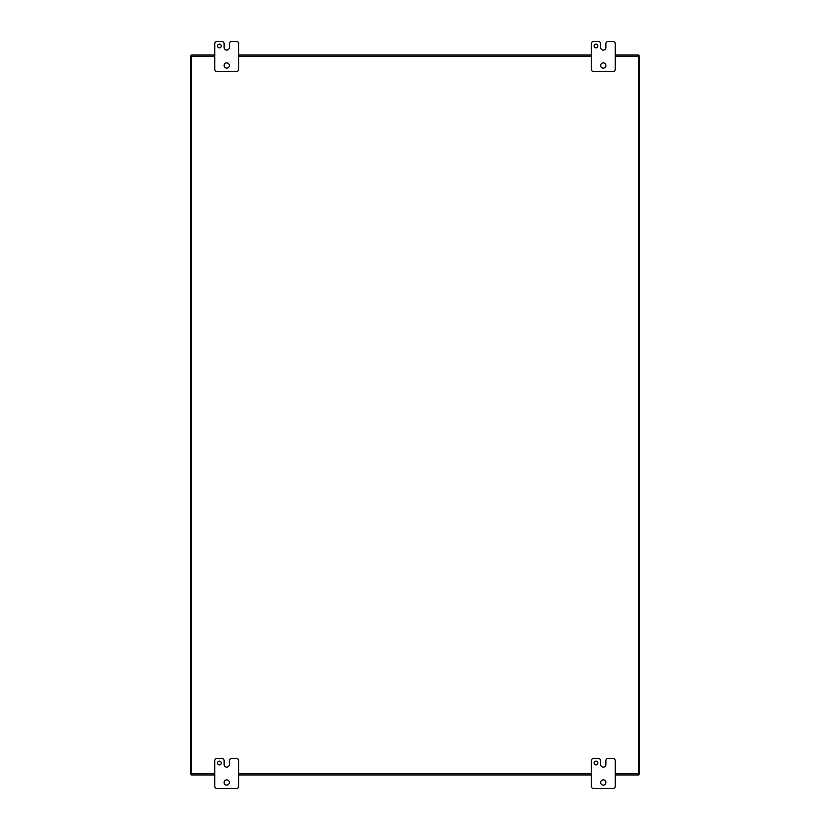 <?xml version="1.0" encoding="UTF-8"?>
<svg xmlns="http://www.w3.org/2000/svg" width="830" height="830" viewBox="0 0 830 830"><rect width="100%" height="100%" fill="white"/><g stroke="black" fill="none" stroke-linecap="round" stroke-linejoin="round"><path stroke-width="1.25" d="M638.384 55.859L639.245 55.859L639.245 774.141L638.384 774.141M214.752 773.705L191.616 773.705L191.616 56.295L214.752 56.295M615.248 56.295L638.384 56.295L638.384 773.705L615.248 773.705M638.384 56.295L638.384 54.998L615.248 54.998M615.248 775.002L638.384 775.002L638.384 773.705M591.251 54.998L238.75 54.998M214.752 54.998L191.616 54.998L191.616 56.295M191.616 773.705L191.616 775.002L214.752 775.002M238.75 775.002L591.251 775.002M221.309 46.003A1.878 1.878 0 0 0 219.442 44.125A1.878 1.878 0 0 0 217.564 46.003A1.878 1.878 0 0 0 219.442 47.87A1.878 1.878 0 0 0 221.309 46.003M229.371 65.497A2.625 2.625 0 0 0 226.746 62.873A2.625 2.625 0 0 0 224.121 65.497A2.625 2.625 0 0 0 226.746 68.122A2.625 2.625 0 0 0 229.371 65.497M229.371 43.751A2.251 2.251 0 0 1 231.612 41.5L236.498 41.5A2.251 2.251 0 0 1 238.75 43.751L238.75 69.253A2.251 2.251 0 0 1 236.498 71.505L217.004 71.505A2.251 2.251 0 0 1 214.752 69.253L214.752 43.751A2.251 2.251 0 0 1 217.004 41.5L221.88 41.5A2.251 2.251 0 0 1 224.131 43.751L224.131 47.497A2.615 2.615 0 0 0 226.746 50.111A2.615 2.615 0 0 0 229.371 47.497L229.371 43.751M221.309 762.998A1.878 1.878 0 0 0 219.442 761.12A1.878 1.878 0 0 0 217.564 762.998A1.878 1.878 0 0 0 219.442 764.876A1.878 1.878 0 0 0 221.309 762.998M229.371 782.503A2.625 2.625 0 0 0 226.746 779.878A2.625 2.625 0 0 0 224.121 782.503A2.625 2.625 0 0 0 226.746 785.128A2.625 2.625 0 0 0 229.371 782.503M229.371 760.747A2.251 2.251 0 0 1 231.612 758.496L236.498 758.496A2.251 2.251 0 0 1 238.75 760.747L238.75 786.249A2.251 2.251 0 0 1 236.498 788.5L217.004 788.5A2.251 2.251 0 0 1 214.752 786.249L214.752 760.747A2.251 2.251 0 0 1 217.004 758.496L221.88 758.496A2.251 2.251 0 0 1 224.131 760.747L224.131 764.503A2.615 2.615 0 0 0 226.746 767.117A2.615 2.615 0 0 0 229.371 764.503L229.371 760.747M597.808 46.003A1.878 1.878 0 0 0 595.94 44.125A1.878 1.878 0 0 0 594.062 46.003A1.878 1.878 0 0 0 595.94 47.87A1.878 1.878 0 0 0 597.808 46.003M605.879 65.497A2.625 2.625 0 0 0 603.254 62.873A2.625 2.625 0 0 0 600.63 65.497A2.625 2.625 0 0 0 603.254 68.122A2.625 2.625 0 0 0 605.879 65.497M605.869 43.751A2.251 2.251 0 0 1 608.12 41.5L612.997 41.5A2.251 2.251 0 0 1 615.248 43.751L615.248 69.253A2.251 2.251 0 0 1 612.997 71.505L593.502 71.505A2.251 2.251 0 0 1 591.251 69.253L591.251 43.751A2.251 2.251 0 0 1 593.502 41.5L598.378 41.5A2.251 2.251 0 0 1 600.63 43.751L600.63 47.497A2.615 2.615 0 0 0 603.244 50.111A2.615 2.615 0 0 0 605.869 47.497L605.869 43.751M597.808 762.998A1.878 1.878 0 0 0 595.94 761.12A1.878 1.878 0 0 0 594.062 762.998A1.878 1.878 0 0 0 595.94 764.876A1.878 1.878 0 0 0 597.808 762.998M605.879 782.503A2.625 2.625 0 0 0 603.254 779.878A2.625 2.625 0 0 0 600.63 782.503A2.625 2.625 0 0 0 603.254 785.128A2.625 2.625 0 0 0 605.879 782.503M605.869 760.747A2.251 2.251 0 0 1 608.12 758.496L612.997 758.496A2.251 2.251 0 0 1 615.248 760.747L615.248 786.249A2.251 2.251 0 0 1 612.997 788.5L593.502 788.5A2.251 2.251 0 0 1 591.251 786.249L591.251 760.747A2.251 2.251 0 0 1 593.502 758.496L598.378 758.496A2.251 2.251 0 0 1 600.63 760.747L600.63 764.503A2.615 2.615 0 0 0 603.244 767.117A2.615 2.615 0 0 0 605.869 764.503L605.869 760.747M191.616 774.141L190.755 774.141L190.755 55.859L191.616 55.859M238.75 56.295L591.251 56.295M591.251 773.705L238.75 773.705"/></g></svg>
